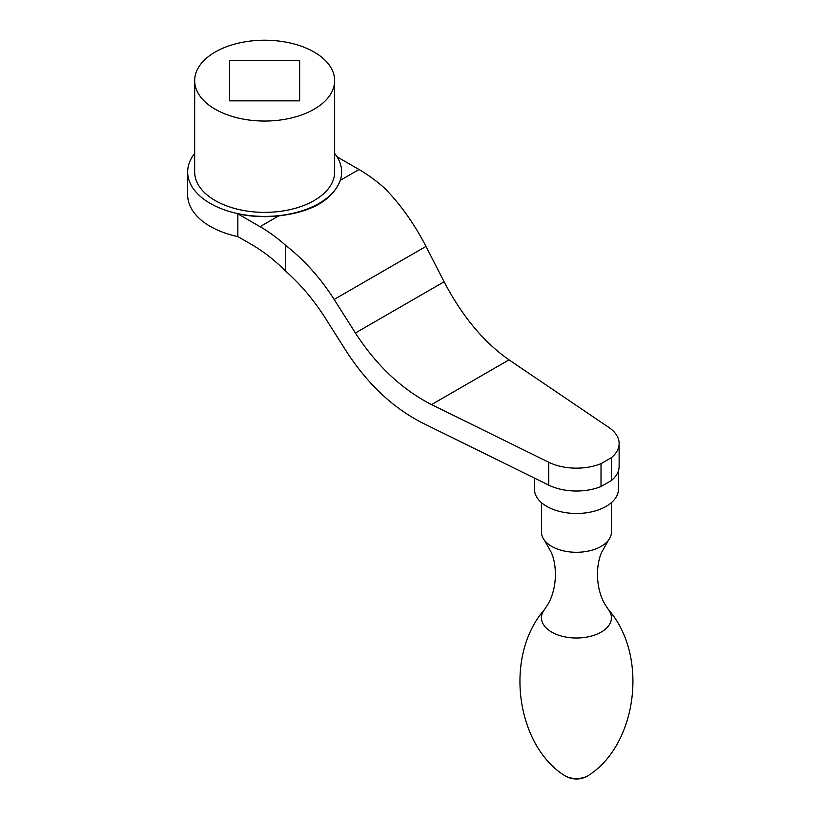 <?xml version="1.0" encoding="UTF-8"?>
<svg xmlns="http://www.w3.org/2000/svg" width="820" height="820" viewBox="0 0 820 820"><rect width="100%" height="100%" fill="white"/><g stroke="black" fill="none" stroke-linecap="round" stroke-linejoin="round"><path stroke-width="1.23" d="M278.718 215.885A76.988 44.444 180 0 1 237.841 213.846L237.841 236.59L251.658 244.565A139.974 80.821 -120 0 1 285.729 271.215L285.729 245.405A139.974 80.821 -120 0 0 260.042 226.668L278.718 215.885C311.907 211.99 332.448 200.131 340.351 180.297L359.027 169.514L337.051 156.825M341.643 172.067A76.988 44.444 180 0 1 341.643 172.179A76.988 44.444 180 0 1 340.351 180.297M334.642 153.442A76.988 44.444 180 0 1 341.643 171.954A76.988 44.444 180 0 1 264.655 216.408A76.988 44.444 180 0 1 187.667 171.954A76.988 44.444 180 0 1 194.668 153.442M237.861 236.601A76.988 44.444 180 0 1 187.667 194.934L187.667 171.954M229.661 100.839L299.648 100.839L299.648 60.424L229.661 60.424L229.661 100.839L229.661 60.424M299.648 100.839L299.648 60.424M314.142 52.06A69.987 40.405 180 0 1 334.642 80.626A69.987 40.405 180 0 1 264.655 121.042A69.987 40.405 180 0 1 194.668 80.626A69.987 40.405 180 0 1 237.872 43.296A69.987 40.405 180 0 1 314.142 52.06M260.042 226.668L237.841 213.846M285.729 245.405C304.363 260.063 320.507 278.072 334.15 299.443L355.409 332.992L444.112 281.783L425.99 246.42C414.356 223.891 400.601 204.508 384.703 188.262A139.974 80.821 -120 0 0 359.027 169.514M444.112 281.783C462.131 316.202 483.769 342.227 509.025 359.857L608.932 427.517A42.691 24.651 180 0 1 619.131 443.507A42.691 24.651 180 0 1 611.351 457.693L601.019 463.659A42.691 24.651 180 0 1 548.744 462.265L431.556 404.588C401.933 389.479 376.544 365.607 355.409 332.992M601.019 463.659L601.019 486.526L611.351 480.561A42.691 24.651 0 0 0 619.131 466.365L619.131 443.507M611.351 457.693L611.351 480.561M548.744 462.265L548.744 485.122A42.691 24.651 0 0 0 601.019 486.526M548.744 485.122L422.607 423.038C392.975 407.929 367.596 384.067 346.45 351.442L325.099 317.729C313.834 300.048 300.714 284.54 285.729 271.215M611.433 502.629L611.433 532.088A34.993 20.203 180 0 1 608.419 540.298A34.993 20.203 180 0 1 576.439 552.29A34.993 20.203 180 0 1 544.459 540.298L551.019 551.901C556.718 563.719 557.846 586.546 548.262 603.776L544.459 609.608A34.993 20.203 180 0 0 576.439 638.011A34.993 20.203 180 0 0 608.419 609.608A34.993 20.203 180 0 0 608.235 609.362C649.286 656 636.658 744.662 588.801 775.218A16.113 9.307 180 0 1 588.545 775.392A16.113 9.307 180 0 1 587.837 775.822A16.113 9.307 180 0 1 564.345 775.392A16.113 9.307 180 0 1 564.057 775.207C516.221 744.662 503.593 656 544.644 609.373M334.642 80.626L334.642 171.954A69.987 40.405 180 0 1 264.655 212.37A69.987 40.405 180 0 1 194.668 171.954L194.668 80.626M544.459 540.298A34.993 20.203 180 0 1 541.446 532.088L541.446 502.629M618.434 470.813L618.434 489.232A41.994 24.241 180 0 1 576.439 513.474A41.994 24.241 180 0 1 534.445 489.232L534.445 478.091M334.15 299.443L425.99 246.42M431.556 404.588L509.025 359.857M564.345 775.392A22.048 22.048 0 0 0 588.545 775.392M608.419 609.608L604.617 603.776C595.033 586.546 596.171 563.719 601.87 551.901L608.419 540.298"/></g></svg>
